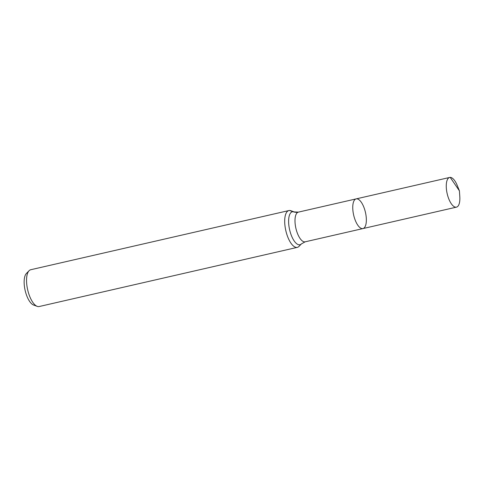 <?xml version="1.0" encoding="UTF-8"?>
<svg xmlns="http://www.w3.org/2000/svg" width="484" height="484" viewBox="0 0 484 484"><rect width="100%" height="100%" fill="white"/><g stroke="black" fill="none" stroke-linecap="round" stroke-linejoin="round"><path stroke-width="0.73" d="M294.145 211.919L290.866 210.721A18.876 7.496 77.1 0 0 288.906 210.558A18.876 7.496 77.1 0 0 285.633 229.779A18.876 7.496 77.1 0 0 296.65 247.433A18.876 7.496 77.1 0 0 297.345 247.36A18.876 7.496 77.1 0 0 299.033 246.356L301.465 243.851A16.916 6.715 77.1 0 1 299.324 244.813A16.916 6.715 77.1 0 1 289.069 226.911A16.916 6.715 77.1 0 1 294.145 211.919L298.392 212.125L356.151 198.888A15.228 6.05 77.1 0 0 353.508 214.394A15.228 6.05 77.1 0 0 362.395 228.636A15.228 6.05 77.1 0 0 362.952 228.575A15.228 6.05 77.1 0 0 365.444 212.379A15.228 6.05 77.1 0 0 356.151 198.888A15.228 6.05 77.1 0 0 353.508 214.394A15.228 6.05 77.1 0 0 362.395 228.636A15.228 6.05 77.1 0 0 362.952 228.575L456.466 207.14A15.228 6.05 77.1 0 0 459.8 196.577L459.413 190.841L457.265 185.511A15.228 6.05 77.1 0 0 450.217 177.392A15.228 6.05 77.1 0 0 449.66 177.453A15.228 6.05 77.1 0 0 447.016 192.959A15.228 6.05 77.1 0 0 455.904 207.2A15.228 6.05 77.1 0 0 456.466 207.14M288.906 210.558L30.752 269.727A18.876 7.496 77.1 0 0 29.064 270.731L26.366 273.514A16.698 6.631 77.1 0 0 25.132 290.388A16.698 6.631 77.1 0 0 33.59 305.035L37.232 306.366A18.876 7.496 77.1 0 0 38.496 306.608A18.876 7.496 77.1 0 0 39.192 306.529L297.345 247.36M29.064 270.731A18.876 7.496 77.1 0 0 27.667 289.807A18.876 7.496 77.1 0 0 37.232 306.366M450.217 177.392L459.413 190.841M289.601 210.479L293.008 211.708A12.584 11.501 -89.8 0 0 298.059 212.228M298.392 212.125A15.228 6.05 77.1 0 0 295.748 227.631A15.228 6.05 77.1 0 0 304.642 241.873A15.228 6.05 77.1 0 0 305.198 241.812L362.952 228.575M301.465 243.851L305.198 241.812M356.151 198.888L449.66 177.453"/></g></svg>
